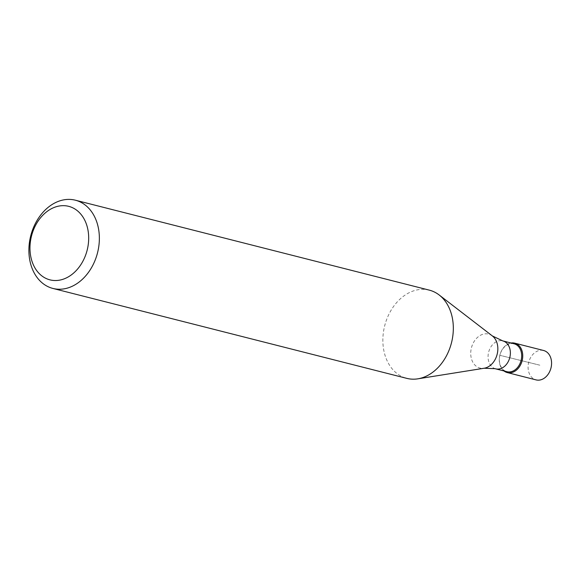 <?xml version="1.0" encoding="UTF-8"?>
<svg xmlns="http://www.w3.org/2000/svg" width="580" height="580" viewBox="0 0 580 580"><rect width="100%" height="100%" fill="white"/><g stroke="black" fill="none" stroke-linecap="round" stroke-linejoin="round"><path stroke-width="0.43" stroke-dasharray="2.9 2.17" d="M503.976 370.954A15.174 11.484 104.3 0 1 499.873 355.04A15.174 11.484 104.3 0 1 511.074 343.012A15.174 11.484 -75.7 0 0 499.873 355.04A15.174 11.484 -75.7 0 0 503.976 370.954M543.373 350.436A15.174 11.484 -75.7 0 0 528.699 362.362A15.174 11.484 -75.7 0 0 535.905 379.849M513.887 343.73A14.413 10.911 -75.7 0 0 499.946 355.054A14.413 10.911 -75.7 0 0 506.789 371.664M429.309 290.138A45.523 34.459 -75.7 0 0 428.721 289.993A45.523 34.459 -75.7 0 0 384.598 326.156A45.523 34.459 -75.7 0 0 406.885 378.385M539.835 365.19L499.808 355.293L539.835 365.19M495.545 368.808A14.413 10.911 104.3 0 1 488.621 352.227A14.413 10.911 104.3 0 1 502.577 340.851M492.376 335.95A17.516 13.26 -75.7 0 0 488.375 334.044A17.516 13.26 -75.7 0 0 471.359 348.109A17.516 13.26 -75.7 0 0 480.197 368.111A17.516 13.26 -75.7 0 0 484.177 368.235"/><path stroke-width="0.87" d="M535.905 379.849A15.174 11.484 -75.7 0 0 536.094 379.9A15.174 11.484 -75.7 0 0 536.29 379.943A15.174 11.484 -75.7 0 0 551 367.894A15.174 11.484 -75.7 0 0 543.569 350.487A15.174 11.484 -75.7 0 0 543.373 350.436M514.547 343.113A15.174 11.484 104.3 0 1 514.743 343.157A15.174 11.484 104.3 0 1 522.167 360.564A15.174 11.484 104.3 0 1 507.464 372.621A15.174 11.484 104.3 0 1 507.268 372.57A15.174 11.484 104.3 0 1 503.976 370.954A15.174 11.484 -75.7 0 0 507.464 372.621A15.174 11.484 -75.7 0 0 522.203 360.441A15.174 11.484 -75.7 0 0 514.547 343.113A15.174 11.484 -75.7 0 0 511.074 343.012A15.174 11.484 104.3 0 1 514.547 343.113M506.789 371.664A14.413 10.911 -75.7 0 0 506.971 371.715A14.413 10.911 -75.7 0 0 507.159 371.758A14.413 10.911 -75.7 0 0 521.13 360.31A14.413 10.911 -75.7 0 0 514.076 343.773A14.413 10.911 -75.7 0 0 513.887 343.73M52.918 288.441L406.885 378.385A45.523 34.459 -75.7 0 0 407.472 378.522A45.523 34.459 -75.7 0 0 417.81 378.834A45.523 34.459 -75.7 0 0 451.494 342.744A45.523 34.459 -75.7 0 0 439.125 294.952A45.523 34.459 -75.7 0 0 429.309 290.138L75.342 200.194A45.523 34.459 104.3 0 1 97.628 252.416A45.523 34.459 104.3 0 1 53.505 288.579A45.523 34.459 104.3 0 1 52.918 288.441A45.523 34.459 104.3 0 1 30.631 236.212A45.523 34.459 104.3 0 1 74.762 200.056A45.523 34.459 104.3 0 1 75.342 200.194M50.474 279.981A37.939 28.717 104.3 0 1 31.334 236.669A37.939 28.717 104.3 0 1 68.179 206.212A37.939 28.717 104.3 0 1 87.319 249.523A37.939 28.717 104.3 0 1 50.474 279.981M502.577 340.851A14.413 10.911 104.3 0 1 502.766 340.895A14.413 10.911 104.3 0 1 509.82 357.432A14.413 10.911 104.3 0 1 495.849 368.887A14.413 10.911 104.3 0 1 495.661 368.844A14.413 10.911 104.3 0 1 495.545 368.808M506.971 371.715L494.979 368.677L484.177 368.235A17.516 13.26 -75.7 0 0 497.14 354.344A17.516 13.26 -75.7 0 0 492.376 335.95L439.125 294.952M514.743 343.157L543.569 350.487M507.268 372.57L536.094 379.9M492.376 335.95L502.766 340.895L514.076 343.773M484.177 368.235L417.81 378.834"/></g></svg>
